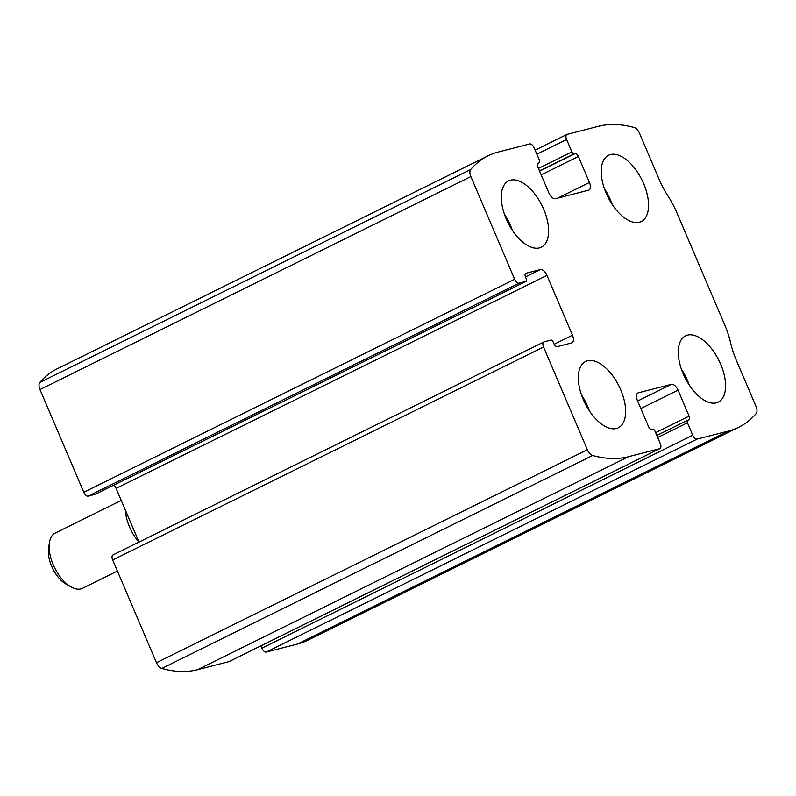<?xml version="1.0" encoding="UTF-8"?>
<svg xmlns="http://www.w3.org/2000/svg" width="796" height="796" viewBox="0 0 796 796"><rect width="100%" height="100%" fill="white"/><g stroke="black" fill="none" stroke-linecap="round" stroke-linejoin="round"><path stroke-width="1.19" d="M659.695 448.695L628.462 456.705A197.179 101.56 -116.3 0 1 592.652 455.481A7.393 3.811 -116.3 0 1 587.358 449.72L543.549 347.016A4.925 2.537 -116.3 0 1 543.867 341.952A4.925 2.537 -116.3 0 1 544.126 341.852L551.001 340.091A2.468 1.274 -116.3 0 1 553.21 342.031L553.926 343.723A3.701 1.9 -116.3 0 0 557.25 346.628L571.618 342.937A7.393 3.811 -116.3 0 0 572.006 342.797A7.393 3.811 -116.3 0 0 572.473 335.206L546.961 275.386A7.393 3.811 -116.3 0 0 540.325 269.575L525.957 273.267A3.701 1.9 -116.3 0 0 525.758 273.336A3.701 1.9 -116.3 0 0 525.529 277.127L526.246 278.819A2.468 1.274 -116.3 0 1 526.096 281.356A2.468 1.274 -116.3 0 1 525.967 281.406L519.091 283.167A4.925 2.537 -116.3 0 1 514.664 279.287L470.864 176.583A7.393 3.811 -116.3 0 1 470.675 169.508A197.179 101.56 -116.3 0 1 488.127 155.787A197.179 101.56 -116.3 0 1 498.475 151.966L529.708 143.947A4.925 2.537 -116.3 0 1 534.126 147.817L539.429 160.235A2.468 1.274 -116.3 0 1 539.27 162.772A2.468 1.274 -116.3 0 1 539.141 162.812L538.205 163.051A3.701 1.9 -116.3 0 0 538.006 163.13A3.701 1.9 -116.3 0 0 537.778 166.921L548.842 192.881A7.393 3.811 -116.3 0 0 555.479 198.692L588.592 190.194A7.393 3.811 -116.3 0 0 588.98 190.055A7.393 3.811 -116.3 0 0 589.448 182.463L578.374 156.504A3.701 1.9 -116.3 0 0 575.06 153.598L574.115 153.837A2.468 1.274 -116.3 0 1 571.906 151.907L566.613 139.489A4.925 2.537 -116.3 0 1 566.931 134.424A4.925 2.537 -116.3 0 1 567.18 134.335L598.413 126.315A197.179 101.56 -116.3 0 1 634.223 127.539A7.393 3.811 -116.3 0 1 639.516 133.31L659.287 179.677A56.685 29.193 -116.3 0 0 668.053 196.154A56.685 29.193 -116.3 0 1 676.819 212.641L724.957 325.504A56.685 29.193 -116.3 0 1 730.599 342.787A56.685 29.193 -116.3 0 0 736.24 360.071L756.021 406.438A7.393 3.811 -116.3 0 1 756.2 413.522A197.179 101.56 -116.3 0 1 738.748 427.233A197.179 101.56 -116.3 0 1 728.4 431.064L697.167 439.074A4.925 2.537 -116.3 0 1 692.749 435.203L687.445 422.785A2.468 1.274 -116.3 0 1 687.605 420.258A2.468 1.274 -116.3 0 1 687.734 420.208L688.669 419.97A3.701 1.9 -116.3 0 0 688.868 419.9A3.701 1.9 -116.3 0 0 689.107 416.099L678.033 390.139A7.393 3.811 -116.3 0 0 671.396 384.329L638.293 392.826A7.393 3.811 -116.3 0 0 637.904 392.975A7.393 3.811 -116.3 0 0 637.427 400.557L648.501 426.517A3.701 1.9 -116.3 0 0 651.815 429.422L652.76 429.183A2.468 1.274 -116.3 0 1 654.969 431.124L660.262 443.541A4.925 2.537 -116.3 0 1 659.954 448.596A4.925 2.537 -116.3 0 1 659.695 448.695L228.82 661.665L197.587 669.685A197.179 101.56 -116.3 0 1 161.777 668.461A7.393 3.811 -116.3 0 1 156.484 662.69L112.674 559.986A4.925 2.537 -116.3 0 1 112.992 554.931A4.925 2.537 -116.3 0 1 113.251 554.832M95.331 494.256A2.468 1.274 -116.3 0 1 95.212 494.326A2.468 1.274 -116.3 0 1 95.082 494.376L88.217 496.137A4.925 2.537 -116.3 0 1 83.789 492.266L39.979 389.562A7.393 3.811 -116.3 0 1 39.8 382.478A197.179 101.56 -116.3 0 1 57.252 368.767L488.127 155.787M738.748 427.233L307.873 640.213A197.179 101.56 -116.3 0 1 297.525 644.034L266.292 652.053A4.925 2.537 -116.3 0 1 261.874 648.183L692.749 435.203M260.879 645.855L261.874 648.183M114.067 485.013A7.393 3.811 -116.3 0 1 116.087 488.366L138.992 542.076M616.422 428.487A36.974 19.044 63.7 0 0 618.363 427.77A36.974 19.044 63.7 0 0 619.049 386.189A36.974 19.044 63.7 0 0 585.597 361.483A36.974 19.044 63.7 0 0 584.045 401.264A36.974 19.044 63.7 0 0 616.422 428.487M716.37 402.846A36.974 19.044 63.7 0 0 718.31 402.129A36.974 19.044 63.7 0 0 718.997 360.548A36.974 19.044 63.7 0 0 685.545 335.842A36.974 19.044 63.7 0 0 683.993 375.622A36.974 19.044 63.7 0 0 716.37 402.846M539.399 247.904A36.974 19.044 63.7 0 0 541.33 247.188A36.974 19.044 63.7 0 0 542.026 205.607A36.974 19.044 63.7 0 0 508.574 180.901A36.974 19.044 63.7 0 0 507.022 220.671A36.974 19.044 63.7 0 0 539.399 247.904M639.337 222.253A36.974 19.044 63.7 0 0 641.278 221.537A36.974 19.044 63.7 0 0 641.964 179.956A36.974 19.044 63.7 0 0 608.512 155.25A36.974 19.044 63.7 0 0 606.96 195.03A36.974 19.044 63.7 0 0 639.337 222.253M612.253 204.532A36.974 19.044 63.7 0 0 604.393 188.642M512.306 230.183A36.974 19.044 63.7 0 0 504.455 214.283M689.276 385.125A36.974 19.044 63.7 0 0 681.426 369.225M589.338 410.766A36.974 19.044 63.7 0 0 581.478 394.876M121.231 500.435L55.183 533.081A30.805 15.87 63.7 0 0 49.372 542.852L48.546 548.643A24.766 12.756 63.7 0 0 66.088 584.135L71.202 587A30.805 15.87 63.7 0 0 82.486 588.324L117.4 571.06M49.372 542.852A30.805 15.87 63.7 0 0 71.202 587M125.469 510.355A30.805 15.87 63.7 0 0 138.952 542.096M197.587 669.685L628.462 456.705M39.979 389.562L470.864 176.583M83.789 492.266L514.664 279.287M297.525 644.034L728.4 431.064M266.292 652.053L697.167 439.074M161.777 668.461L592.652 455.481M156.484 662.69L587.358 449.72M112.674 559.986L543.549 347.016M39.8 382.478L470.675 169.508M657.685 437.501L687.445 422.785M656.829 435.492L687.495 420.328M655.625 432.656L689.107 416.099M640.83 408.527L678.033 390.139M637.626 401.025L671.396 384.329M637.546 393.194L638.293 392.826M554.185 344.25L572.473 335.206M116.087 488.366L546.961 275.386M525.45 276.928L540.325 269.575M95.082 494.376L525.967 281.406M88.217 496.137L519.091 283.167M536.852 154.195L566.613 139.489M538.424 168.454L571.906 151.907M539.489 170.951L574.115 153.837M539.569 171.14L575.06 153.598M541.171 174.891L578.374 156.504M557.837 198.085L589.448 182.463M537.529 163.618L539.141 162.812M656.819 435.472L687.605 420.258M229.069 661.575L659.954 448.596M112.992 554.931L543.867 341.952M95.212 494.326L526.096 281.356M535.121 150.145L566.931 134.424M537.509 163.638L539.27 162.772"/></g></svg>
